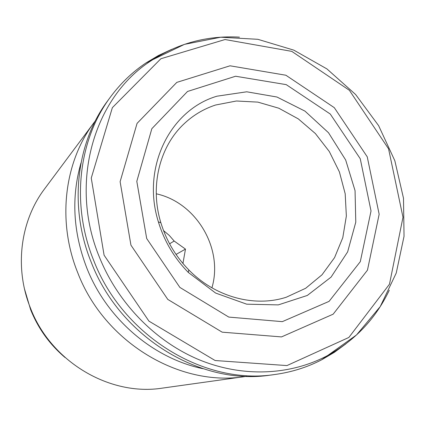 <?xml version="1.0" encoding="UTF-8"?>
<svg xmlns="http://www.w3.org/2000/svg" width="426" height="426" viewBox="0 0 426 426"><rect width="100%" height="100%" fill="white"/><g stroke="black" fill="none" stroke-linecap="round" stroke-linejoin="round"><path stroke-width="0.64" d="M169.591 243.821L174.159 241.031L185.48 249.109L176.044 254.423M185.48 249.109L183.036 262.842L182.6 263.071M183.143 263.715L183.036 262.842M174.159 241.031L169.26 235.397L163.552 230.626M24.532 289.078L30.608 309.638C38.186 328.478 49.661 344.432 65.034 357.494M95.392 120.771L44.597 188.867C20.368 220.812 14.175 267.645 30.368 307.854C50.848 361.876 109.892 396.526 162.551 388.097L246.681 376.312M94.29 122.225C64.257 161.731 56.791 221.227 77.809 272.896C104.402 342.366 179.735 387.175 244.875 376.579M80.999 162.934C71.142 197.291 73.07 232.292 86.776 267.943C106.734 318.77 153.056 358.335 202.792 368.655M171.715 49.336L158.493 55.471L145.916 62.984C132.406 72.047 120.638 83.331 110.606 96.83L108.06 100.28C76.233 142.566 68.49 206.519 91.244 262.294C120.084 337.392 201.131 386.068 270.739 375.061L274.988 374.486C291.65 372.186 307.199 367.292 321.646 359.805L334.282 352.393L346.018 343.75M110.606 96.83C78.496 139.483 70.7 204.091 93.709 260.472C122.88 336.386 204.773 385.599 274.988 374.486M130.942 245.158L167.791 299.414L222.164 332.168L281.511 336.913L333.159 314.175L367.462 270.153L379.156 214.251L367.239 156.811L334.293 107.661L285.873 75.232L230.035 65.801L176.827 82.372L137.065 123.38L120.116 181.684L130.942 245.158M146.693 238.523L179.868 287.417L228.789 317.088L282.305 321.646L329.074 301.368L360.295 261.67L371.03 210.976L360.252 158.744L330.272 114.035L286.229 84.636L235.578 76.238L187.531 91.462L151.842 128.689L136.805 181.348L146.693 238.523M216.946 96.196C170.08 109.951 141.203 167.535 158.397 221.914C164.282 241.169 174.25 258.007 188.303 272.432L215.641 293.067L246.718 304.185L278.3 304.894L307.3 295.458L331.066 277.124L347.637 251.878L355.785 222.175L355.055 190.662L345.678 160.011L328.515 132.747L304.973 111.122L276.943 97.016L246.734 91.798L216.946 96.196M211.919 287.822C223.597 248.598 196.264 202.43 156.257 193.803M215.561 105.02C203.628 108.939 193.037 115.292 183.787 124.072C159.457 146.927 149.712 186.423 160.863 222.734C166.358 240.701 175.661 256.415 188.771 269.871C215.242 297.108 254.562 307.567 286.299 297.22L305.676 288.269L322.019 274.791L334.57 257.613L342.786 237.681L346.354 216.041L345.188 193.761L339.405 171.918L329.314 151.539L315.405 133.578L298.312 118.891L278.822 108.215L257.852 102.118L236.409 100.999L215.561 105.02M239.433 37.137C207.483 35.347 178.041 43.212 151.102 60.737C94.029 97.192 68.533 182.866 99.434 257.229C117.927 303.024 155.069 341.082 198.271 359.395C241.59 377.495 288.855 375.546 326.108 356.338C354.432 341.146 375.492 319.111 389.289 290.234M104.093 255.195L148.935 321.129L215.13 360.524L286.954 365.577L348.862 337.456L389.486 284.185L402.991 217.249L388.565 148.839L349.373 90.296L291.789 51.37L225.045 39.533L160.884 58.735L112.368 107.645L91.255 178.057L104.093 255.195M321.646 359.805L356.509 334.964L380.216 306.598L396.233 273.066L404.034 236.313L403.497 198.255L394.849 160.772L378.623 125.643L355.63 94.524L326.928 68.916L293.818 50.14L257.837 39.304L220.737 37.222L184.463 44.363L145.916 62.984M188.771 269.871L188.303 272.432M160.863 222.734L158.397 221.914"/></g></svg>
